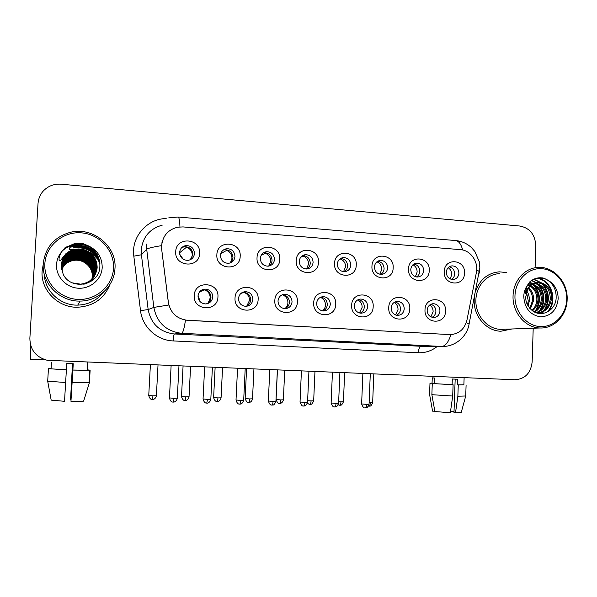 <?xml version="1.0" encoding="UTF-8"?>
<svg xmlns="http://www.w3.org/2000/svg" width="597" height="597" viewBox="0 0 597 597"><rect width="100%" height="100%" fill="white"/><g stroke="black" fill="none" stroke-linecap="round" stroke-linejoin="round"><path stroke-width="0.9" d="M258.135 299.478C258.023 314.589 233.77 313.224 235.031 298.045C235.255 282.821 259.449 284.456 258.135 299.478M238.494 298.545C238.763 303.216 241.181 305.813 245.74 306.328C249.912 305.955 252.285 303.657 252.867 299.433C252.561 294.664 250.076 292.067 245.397 291.649C241.345 292.12 239.046 294.418 238.494 298.545M297.388 301.91C297.313 316.843 273.627 315.507 274.829 300.507C275.023 285.47 298.649 287.06 297.388 301.91M278.008 300.985C278.277 305.589 280.635 308.156 285.067 308.679C289.157 308.321 291.485 306.045 292.045 301.858C291.746 297.164 289.336 294.605 284.799 294.172C280.814 294.612 278.553 296.881 278.008 300.985M335.73 304.283C335.678 319.044 312.544 317.738 313.694 302.918C313.858 288.053 336.932 289.605 335.73 304.283M316.604 303.373C316.873 307.91 319.164 310.44 323.484 310.97C327.492 310.627 329.768 308.373 330.313 304.224C330.022 299.612 327.671 297.082 323.268 296.634C319.35 297.052 317.134 299.298 316.604 303.373M373.185 306.604C373.155 321.193 350.558 319.925 351.655 305.268C351.79 290.575 374.334 292.097 373.185 306.604M354.305 305.709C354.573 310.179 356.812 312.679 361.013 313.209C364.946 312.88 367.17 310.656 367.7 306.537C367.416 301.992 365.133 299.493 360.842 299.037C356.999 299.433 354.819 301.657 354.305 305.709M409.788 308.865C409.781 323.298 387.699 322.052 388.744 307.567C388.856 293.037 410.885 294.522 409.788 308.865M391.147 307.985C391.416 312.395 393.595 314.865 397.699 315.403C401.542 315.082 403.729 312.873 404.244 308.798C403.96 304.321 401.729 301.851 397.557 301.381C393.781 301.769 391.647 303.97 391.147 307.985M445.563 311.082C445.578 325.35 423.989 324.134 424.997 309.813C425.079 295.448 446.608 296.903 445.563 311.082M427.161 310.209C427.422 314.567 429.556 317.007 433.556 317.537C437.325 317.231 439.459 315.052 439.959 311.007C439.676 306.597 437.504 304.157 433.437 303.679C429.736 304.045 427.646 306.224 427.161 310.209M217.927 296.985C217.793 312.276 192.943 310.88 194.264 295.522C194.525 280.112 219.3 281.791 217.927 296.985M198.017 296.037C198.294 300.791 200.779 303.418 205.472 303.925C209.726 303.53 212.151 301.201 212.741 296.948C212.428 292.09 209.86 289.463 205.032 289.075C200.92 289.575 198.585 291.896 198.017 296.037M240.181 256.419C240.061 271.553 215.592 269.866 216.868 254.68C217.114 239.434 241.516 241.389 240.181 256.419M220.457 255.449C220.838 260.501 223.532 263.12 228.517 263.314C232.33 262.673 234.479 260.404 234.957 256.523C234.539 251.367 231.778 248.755 226.666 248.688C222.987 249.412 220.912 251.665 220.457 255.449M279.792 259.367C279.695 274.322 255.8 272.68 257.031 257.673C257.24 242.606 281.068 244.516 279.792 259.367M260.322 258.411C260.695 263.352 263.292 265.949 268.113 266.187C271.889 265.59 274.008 263.344 274.486 259.464C274.09 254.426 271.426 251.844 266.501 251.71C262.844 252.382 260.785 254.613 260.322 258.411M318.47 262.247C318.402 277.03 295.067 275.426 296.239 260.59C296.418 245.703 319.693 247.568 318.47 262.247M299.261 261.307C299.619 266.15 302.127 268.71 306.798 268.993C310.522 268.426 312.627 266.21 313.097 262.329C312.716 257.404 310.142 254.852 305.38 254.665C301.754 255.292 299.716 257.508 299.261 261.307M356.252 265.061C356.208 279.68 333.417 278.105 334.536 263.441C334.686 248.725 357.424 250.546 356.252 265.061M337.298 264.135C337.641 268.889 340.074 271.419 344.596 271.725C348.275 271.195 350.349 269.001 350.812 265.135C350.439 260.307 347.954 257.785 343.35 257.553C339.76 258.15 337.738 260.337 337.298 264.135M393.169 267.814C393.154 282.262 370.879 280.724 371.946 266.232C372.073 251.68 394.289 253.456 393.169 267.814M374.453 266.896C374.789 271.568 377.155 274.068 381.55 274.404C385.177 273.896 387.214 271.725 387.662 267.874C387.311 263.143 384.901 260.643 380.431 260.382C376.886 260.941 374.894 263.113 374.453 266.896M429.25 270.501C429.258 284.784 407.49 283.284 408.512 268.956C408.602 254.568 430.325 256.307 429.25 270.501M410.773 269.598C411.102 274.187 413.4 276.657 417.669 277.015C421.243 276.538 423.243 274.381 423.691 270.553C423.34 265.904 421.004 263.434 416.661 263.15C413.169 263.673 411.206 265.822 410.773 269.598M464.526 273.127C464.556 287.254 443.272 285.791 444.25 271.613C444.317 257.389 465.548 259.091 464.526 273.127M446.287 272.232C446.608 276.754 448.84 279.202 452.996 279.568C456.504 279.112 458.474 276.978 458.906 273.172C458.571 268.598 456.295 266.158 452.078 265.852C448.638 266.352 446.705 268.478 446.287 272.232M199.614 253.397C199.465 268.71 174.391 266.986 175.727 251.613C176.003 236.188 201.01 238.188 199.614 253.397M179.615 252.412C180.025 257.591 182.816 260.24 187.995 260.367C191.831 259.673 193.988 257.389 194.473 253.516C194.025 248.218 191.144 245.576 185.839 245.598C182.145 246.382 180.07 248.65 179.615 252.412M242.651 292.299L243.27 292.254C247.897 292.664 250.359 295.224 250.658 299.94C250.374 303.007 248.845 305.134 246.068 306.328M282.224 294.739L282.254 294.731C286.747 295.164 289.135 297.694 289.433 302.336C289.149 305.395 287.635 307.515 284.873 308.671M320.761 297.172C324.895 297.821 327.081 300.321 327.313 304.671C327.044 307.694 325.566 309.783 322.88 310.94M358.342 299.575C362.148 300.403 364.148 302.858 364.327 306.955C364.08 309.918 362.663 311.97 360.073 313.127M395.02 301.948C398.535 302.91 400.371 305.321 400.52 309.186C400.288 312.067 398.938 314.089 396.46 315.253M430.84 304.283C434.094 305.351 435.78 307.709 435.9 311.365C435.691 314.156 434.407 316.149 432.064 317.32M201.913 289.903L203.338 289.709C208.114 290.09 210.651 292.687 210.957 297.493C210.681 300.485 209.196 302.604 206.495 303.851M223.144 250.158L224.741 249.77C229.793 249.837 232.524 252.419 232.942 257.516C232.77 259.867 231.74 261.717 229.86 263.061M263.337 252.882L264.158 252.747C269.031 252.874 271.665 255.434 272.053 260.411C271.874 262.896 270.754 264.799 268.717 266.113L270.71 261.262C270.665 257.494 268.934 254.852 265.523 253.344L261.232 255.218M302.433 255.68L302.634 255.658C307.351 255.844 309.895 258.367 310.268 263.24C310.082 265.784 308.933 267.702 306.828 268.986M340.514 258.486C344.924 258.874 347.29 261.374 347.611 266.001C347.424 268.56 346.275 270.471 344.171 271.739M377.64 261.285C381.699 261.904 383.856 264.374 384.102 268.702C383.923 271.239 382.804 273.135 380.729 274.389M413.885 264.038C417.616 264.844 419.587 267.277 419.788 271.344C419.616 273.844 418.527 275.71 416.527 276.956M449.272 266.762C452.72 267.71 454.518 270.098 454.683 273.926C454.526 276.366 453.481 278.209 451.563 279.441M182.376 247.068L181.749 247.628L184.354 246.725C189.6 246.71 192.45 249.315 192.891 254.553L190.309 259.725M161.78 249.061L161.653 245.509C162.809 235.703 168.145 229.599 177.66 227.196L183.04 226.92L460.436 249.643C470.652 250.195 478.757 261.956 476.361 272.628L466.944 320.126C464.444 329.447 458.705 334.268 449.713 334.596L187.48 320.305C176.846 318.94 170.466 312.962 168.339 302.373L161.653 249.173L161.966 242.591M42.118 271.098C40.506 290.09 58.043 307.821 77.491 307.239C93.341 306.298 104.147 298.746 109.908 284.575C104.147 298.746 93.341 306.298 77.491 307.239C58.043 307.821 40.506 290.09 42.118 271.098L43.208 264.449L42.118 271.098M474.205 299.687C473.309 315.932 486.301 331.141 500.92 331.223L511.92 328.977L500.92 331.223C486.301 331.141 473.309 315.932 474.205 299.687L474.361 297.455L474.205 299.687M79.192 248.927L69.55 249.456L69.879 247.255C80.752 245.218 90.057 248.039 97.811 255.732C90.057 248.039 80.752 245.218 69.879 247.255L69.976 246.651C80.177 244.68 89.132 247.106 96.826 253.934C89.132 247.106 80.177 244.68 69.976 246.651L69.909 247.106C80.617 245.083 89.849 247.815 97.595 255.3M449.713 334.596L185.451 320.126C184.264 328.432 183.003 332.82 181.652 333.29L181.145 333.26C165.966 331.148 156.862 322.529 153.847 307.395L168.712 305.015L161.653 249.173M506.443 272.545L499.182 271.829C487.592 273.038 479.697 279.65 475.503 291.664C479.697 279.65 487.592 273.038 499.182 271.829L506.443 272.545M535.099 267.784L535.785 245.748C535.166 234.628 529.875 228.054 519.92 226.039L61.297 184.212C57.2 183.861 53.327 184.54 49.678 186.257C42.663 189.891 38.783 195.585 38.036 203.323L29.865 338.32C30.089 349.79 35.88 357.118 47.23 360.304L514.965 379.752C525.091 379.028 530.823 373.095 532.151 361.939L533.211 328.223M183.675 246.255L181.361 248.031M186.973 246.83L179.607 252.762M191.6 258.322L192.286 255.479C192.256 251.621 190.45 248.919 186.876 247.367M179.772 254.367L183.272 259.292M198.077 295.388L200.144 301.672M204.846 289.814L199.532 291.911M208.241 302.821L210.181 298C210.144 294.142 208.353 291.47 204.816 289.97M226.785 249.815L226.659 250.389L220.771 253.643M230.546 262.531L231.957 258.404C231.92 254.591 230.151 251.919 226.659 250.389M265.665 252.755L265.523 253.344M303.657 255.643L303.492 256.232L300.761 257.203M306.492 269.001L308.574 264.053C308.522 260.322 306.828 257.717 303.492 256.232M340.775 258.486L340.603 259.046L339.32 259.434M343.536 271.702L345.581 266.777C345.521 263.09 343.865 260.516 340.603 259.046M244.292 292.299L240.949 293.403M246.815 305.992L249.501 300.418C249.464 296.605 247.71 293.963 244.248 292.485M282.821 294.746L281.209 295.284M284.829 308.671C286.724 307.194 287.754 305.231 287.918 302.776C287.873 299.015 286.157 296.403 282.769 294.94M322.492 310.888C324.313 309.425 325.305 307.492 325.455 305.082C325.402 301.366 323.723 298.784 320.417 297.336L320.388 297.343M30.604 345.178L30.402 359.245M99.617 261.18L93.266 254.516M92.229 253.777L88.207 251.479M114.967 268.613C116.967 246.18 92.781 226.338 70.118 232.382C54.17 237.069 45.208 247.516 43.245 263.717C41.574 283.426 59.887 301.813 80.043 301.075C98.341 301.164 114.333 286.097 114.967 268.613M113.505 268.381C114.617 250.792 99.759 234.181 81.438 232.852C63.14 231.263 45.805 245.673 44.857 263.687C43.633 281.687 59.163 298.47 77.588 299.388C95.998 300.575 112.661 285.985 113.505 268.381M85.431 250.158L75.789 249.315C69.446 250.65 65.021 254.225 62.491 260.031L61.327 265.187L63.103 274.068C70.715 290.97 98.751 285.441 99.818 267.501C100.453 257.904 96.453 250.606 87.834 245.583L82.565 243.472L74.364 243.666L64.991 247.755L61.439 252.053C59.707 254.606 57.573 261.426 60.498 260.501L65.894 253.725C71.647 249.016 78.162 247.83 85.431 250.158C93.199 253.576 97.11 259.471 97.162 267.852C95.789 277.299 90.289 282.732 80.662 284.157L72.424 282.874M61.551 269.344C63.857 263.852 67.871 260.553 73.595 259.426C83.707 257.426 93.498 266.269 92.707 276.008L92.274 278.821M91.834 280.157L91.662 280.724M61.573 269.434C63.879 264.008 67.879 260.74 73.55 259.635C83.64 257.635 93.408 266.463 92.617 276.172L92.207 278.889M61.491 268.963C63.745 263.225 67.834 259.77 73.782 258.591C83.983 256.576 93.871 265.508 93.072 275.336L92.535 278.545M91.931 280.239L91.729 280.784M91.789 280.597L91.625 281M61.506 269.06C63.767 263.381 67.849 259.964 73.73 258.8C83.916 256.785 93.781 265.702 92.983 275.508L92.475 278.62M61.439 268.583C63.625 262.583 67.804 258.971 73.961 257.74C84.274 255.703 94.251 264.725 93.445 274.657L92.796 278.262M92.445 279.217L92.244 279.784M92.154 279.948L91.931 280.478M61.446 268.672C63.655 262.747 67.812 259.173 73.916 257.956C84.199 255.919 94.162 264.926 93.356 274.829L92.736 278.336M61.387 268.195C63.513 261.934 67.767 258.165 74.155 256.867C84.565 254.815 94.639 263.934 93.826 273.956L93.05 277.971M92.819 278.538L92.625 279.12M92.677 278.918L92.468 279.478M61.401 268.292C63.543 262.098 67.774 258.367 74.103 257.091C84.49 255.038 94.542 264.135 93.729 274.135L92.99 278.045M61.349 267.799C63.394 261.285 67.73 257.337 74.349 255.979C84.856 253.912 95.035 263.12 94.214 273.247L93.304 277.672M61.364 267.904C63.424 261.449 67.737 257.546 74.297 256.203C84.781 254.135 94.938 263.329 94.117 273.426L93.244 277.747M61.319 267.411C63.275 260.613 67.685 256.501 74.543 255.076C85.162 252.986 95.445 262.292 94.61 272.523L93.55 277.366M61.327 267.508C63.304 260.785 67.692 256.717 74.491 255.3C85.087 253.218 95.341 262.501 94.513 272.71L93.393 277.754M93.132 278.299L92.886 278.851M61.304 267.016C63.155 259.941 67.633 255.658 74.744 254.15C85.468 252.046 95.856 261.449 95.013 271.784L93.796 277.045M61.304 267.113C63.185 260.113 67.648 255.867 74.692 254.382C85.393 252.285 95.751 261.665 94.916 271.971L93.736 277.127M61.29 266.628C63.021 259.27 67.573 254.792 74.946 253.203C85.781 251.083 96.274 260.59 95.423 271.031L94.035 276.717M93.93 276.896L93.677 277.471M61.29 266.725C63.058 259.434 67.588 255.009 74.894 253.441C85.707 251.322 96.169 260.807 95.326 271.217L93.975 276.799M61.29 266.247C62.886 258.591 67.506 253.919 75.155 252.24C86.11 250.098 96.707 259.71 95.848 270.262L94.266 276.381M94.162 276.56L93.886 277.127M61.29 266.344C62.924 258.755 67.528 254.135 75.103 252.486C86.028 250.352 96.595 259.934 95.744 270.456L94.207 276.463M61.312 265.605C62.625 257.397 67.364 252.359 75.535 250.501L75.588 250.255C67.2 252.195 62.431 257.397 61.297 265.837L61.297 265.919C62.722 257.926 67.409 253.038 75.371 251.255C86.438 249.098 97.139 258.814 96.274 269.471L94.498 276.03M61.29 265.993C62.767 258.091 67.439 253.262 75.319 251.501C86.356 249.352 97.035 259.038 96.169 269.672L94.296 276.404M94.393 276.217L87.834 283.068M75.588 250.255C86.774 248.076 97.587 257.897 96.714 268.665L94.722 275.672M75.535 250.501C86.684 248.337 97.475 258.128 96.602 268.874L94.662 275.762C92.102 280.142 88.468 282.971 83.759 284.247M94.61 275.859C92.356 279.799 89.192 282.5 85.125 283.956M62.491 260.031C65.148 254.173 69.565 250.658 75.759 249.486C87.028 247.292 97.93 257.195 97.05 268.053C95.684 277.478 90.199 282.903 80.595 284.321L80.662 284.157M61.625 269.717C63.969 264.478 67.901 261.322 73.416 260.247C83.431 258.262 93.132 267.023 92.348 276.665L92.005 279.09M91.945 279.15L92.289 275.598C92.207 266.284 82.886 258.643 73.379 260.456L73.416 260.247M61.64 269.814C63.991 264.628 67.909 261.508 73.379 260.456M68.483 259.926C73.125 257.695 77.916 257.337 82.871 258.852M44.305 274.381C44.663 291.187 60.603 305.701 77.744 305.119C88.528 304.701 97.132 300.366 103.55 292.105M62.073 251.098C65.476 247.725 69.506 245.591 74.162 244.695C80.64 243.643 86.52 244.822 91.796 248.225M97.714 255.546C91.893 247.785 83.968 244.569 73.938 245.897L73.961 245.763C83.692 244.449 91.49 247.471 97.333 254.822M99.46 260.426C94.177 250.061 85.602 245.568 73.737 246.942L73.759 246.807C85.446 245.434 93.968 249.8 99.333 259.896M99.945 263.949C95.386 251.971 86.587 246.643 73.543 247.964L73.565 247.837C86.49 246.509 95.274 251.747 99.923 263.568M64.991 247.755L74.349 243.74L83.796 243.845M61.797 251.494C65.245 247.971 69.356 245.748 74.14 244.83C81.132 243.74 87.356 245.151 92.796 249.076M77.498 255.956L86.565 258.725M89.05 260.396L92.393 263.687M93.028 264.508L94.304 266.493M499.383 273.68C486.973 274.038 476.175 285.926 475.913 299.806C475.07 315.052 487.286 329.32 501.017 329.365L503.958 329.26M567.15 299.493C568.031 282.277 553.747 266.284 538.225 267.434C524.905 267.792 513.316 280.702 513.062 295.799C512.189 312.395 525.353 327.932 540.091 327.984C554.337 328.701 566.971 315.231 567.15 299.493M566.725 299.343C567.269 284.023 555.777 269.687 541.957 268.702C528.151 267.486 515.383 280.165 514.972 295.806C514.36 311.44 526.293 325.902 540.173 326.574C554.046 327.484 566.374 314.679 566.725 299.343M527.666 289.508L525.808 296.679C525.397 302.015 527.636 306.724 532.531 310.813C541.8 317.91 555.292 310.455 556.113 298.664C556.591 290.321 553.546 284.008 546.986 279.717L542.986 277.926L539.942 277.739C536.181 277.903 532.808 279.254 529.83 281.799L527.233 285.567L525.375 292.261C525.599 295.642 526.8 290.649 527.666 289.508C529.255 286.657 531.442 284.627 534.225 283.418C537.173 282.239 540.166 282.291 543.195 283.568C548.822 286.456 551.583 291.537 551.464 298.806C550.135 307.44 545.449 312.209 537.397 313.112M526.927 291.127C528.785 294.127 529.584 297.373 529.338 300.873L528.099 305.955M526.517 292.329L528.285 300.978L527.509 304.836M528.748 287.821C532.233 291.105 533.852 295.321 533.606 300.478L530.352 308.962M528.27 288.5C531.375 291.791 532.793 295.813 532.531 300.575L529.8 308.358M530.539 285.582C535.621 288.545 538.091 293.373 537.949 300.075C537.576 304.373 535.778 307.955 532.554 310.828M530.032 286.03C534.748 289.097 537.024 293.814 536.852 300.172C536.524 304.179 534.912 307.597 532.009 310.433M532.636 284.142C539.151 286.5 542.389 291.672 542.367 299.657C541.77 305.216 539.195 309.358 534.643 312.082M532.106 284.456C538.263 286.993 541.315 292.09 541.255 299.761C540.725 305 538.352 309.015 534.136 311.813M534.837 283.202C542.695 284.627 546.71 289.97 546.874 299.239C545.979 306.127 542.524 310.664 536.516 312.85M543.195 283.568L538.143 282.642L534.27 283.396C541.807 285.082 545.628 290.403 545.74 299.343C544.919 305.888 541.703 310.343 536.084 312.701M536.3 282.821L537.3 282.754C545.71 283.702 550.046 289.09 550.307 298.918C549.136 306.97 544.86 311.701 537.479 313.112M528.532 284.769L530.315 285.47M528.024 285.097L529.823 285.911M528.233 283.866L530.061 283.762M530.621 283.791L532.352 284.068L531.621 283.493M528.203 283.911L529.524 283.933M530.091 283.993L531.837 284.366M527.136 285.762L534.494 283.187M533.934 283.187L532.822 283.329L533.949 283.366M526.076 292.343C527.83 286.926 531.091 283.769 535.867 282.881L531.524 280.5M536.128 278.344C550.441 277.851 558.911 300.164 547.83 311.791M533.912 279.165L541.927 283.097M543.076 284.224C549.337 292.075 550.038 300.537 545.173 309.619M544.039 311.216L541.852 313.567M531.785 280.329L536.397 282.769M536.457 282.814L537.546 283.717M538.71 284.873C544.815 292.597 545.509 300.91 540.785 309.821M529.755 281.888L532.725 283.881M534.427 285.515C540.375 293.112 541.061 301.276 536.479 310.015M538.113 277.911L545.18 278.754M535.845 278.426C550.277 278.195 558.374 300.992 546.822 312.313M533.643 279.284L541.001 282.844M541.875 283.635C548.971 291.888 549.673 300.873 543.986 310.574M535.942 282.911L536.628 283.463M537.509 284.269C544.457 292.403 545.158 301.246 539.606 310.798M529.539 282.127L531.546 283.441M533.225 284.888C540.031 292.911 540.725 301.619 535.308 311.015M66.386 369.767L64.528 401.303L51.178 400.124L47.693 381.192L48.439 368.685L66.386 369.767L66.76 363.454L73.244 363.715L72.886 370.021L90.125 370.297L89.416 382.655L83.625 401.162L89.416 382.655M87.916 364.021L87.558 370.2M72.513 363.685L70.536 399.796L72.625 363.692M48.439 368.685L66.424 369.834M73.125 363.707L70.953 401.259L72.886 370.021M72.931 370.088L90.125 370.297M89.878 370.289L87.572 370.036M89.886 370.125L87.349 369.856M47.693 381.192L65.685 382.52M72.2 382.752L89.013 382.737M71.021 401.497L83.625 401.162M71.036 399.818L70.536 399.796M51.454 362.424L51.058 368.789M51.073 368.446L48.476 368.685M51.066 368.625L48.484 368.528M452.108 384.64L453.101 384.744L452.698 396.042L450.347 412.714L434.9 411.557L431.87 394.684L432.28 383.528L452.108 384.64L452.31 379.013L457.451 379.222L457.257 384.841L463.876 384.804M432.28 383.528L453.101 384.744M455.183 379.132L453.981 412.617L455.496 412.87L457.862 396.221L458.265 384.938L457.257 384.841M458.265 384.938L463.876 384.752M431.87 394.684L452.698 396.042M457.862 396.221L465.72 395.99M455.496 412.87L461.242 412.445M454.018 411.691L450.534 411.393M431.75 383.214L429.982 383.296L429.571 394.386L432.586 411.154L434.84 411.221M434.362 383.61L434.564 378.043L432.258 377.841L432.056 383.378M431.758 383.058L429.982 383.296M429.109 394.095L429.571 394.386M379.834 274.247L381.759 269.448C381.699 265.814 380.08 263.27 376.901 261.814M415.385 276.672L417.139 272.053C417.109 268.74 415.713 266.307 412.945 264.755M450.19 278.978L451.75 274.605C451.742 271.598 450.541 269.292 448.153 267.68M359.387 312.977L362.155 307.343C362.125 303.91 360.648 301.425 357.715 299.895M395.52 314.97L398.027 309.552C398.02 306.395 396.736 304.022 394.162 302.433M430.892 316.858L433.116 311.709C433.123 308.821 432.012 306.567 429.773 304.948M162.257 225.136C149.757 228.696 142.758 236.964 141.258 249.934L141.422 254.785L148.16 309.567L153.847 307.395L146.698 249.27L146.519 244.128M161.548 245.651C152.892 247.031 147.937 248.233 146.698 249.27L141.422 254.785L133.818 256.165C131.012 237.016 147.063 218.636 166.182 218.562M462.668 249.986C461.026 243.867 458.548 240.71 455.235 240.516L178.182 217.047M450.914 334.604C448.519 342.193 445.444 346.133 441.676 346.447L181.63 333.29L174.391 333.969L423.198 346.387M466.279 322.604L469.078 324.119L468.876 325.141M445.802 346.275L421.109 346.379C419.534 346.782 418.609 348.902 418.31 352.752L173.13 340.924C156.921 340.417 142.258 326.932 140.511 310.649L133.818 256.165M476.719 269.74L479.458 271.695L479.16 273.21M168.75 217.868L177.973 217.032C179.04 217.024 179.697 220.315 179.951 226.897M437.265 346.432C431.668 350.887 425.355 352.991 418.31 352.752M140.511 310.649L148.16 309.567C151.004 323.828 159.593 331.954 173.936 333.939L174.391 333.969C173.817 334.462 173.399 336.775 173.13 340.924M152.362 399.49L152.981 395.841L148.75 395.445L150.392 364.819M156.384 395.729L152.981 395.841M173.152 402.094L173.884 398.333L169.436 397.908L171.115 365.67M177.287 398.214L173.884 398.333M185.07 400.497L185.816 396.886L181.503 396.483L183.063 366.155M189.033 396.781L185.816 396.886M217.159 401.49L218.024 397.915L213.629 397.505L215.121 367.468M221.069 397.818L218.024 397.915M248.65 402.46L248.71 402.468C249.18 402.251 249.486 401.072 249.636 398.93L245.151 398.512L246.576 368.759M252.509 398.833L249.636 398.93M279.56 403.415L279.627 403.423C280.165 403.214 280.5 402.042 280.65 399.915L276.083 399.497L277.441 370.021M283.374 399.826L280.65 399.915M206.734 403.109L207.592 399.393L203.055 398.96L204.659 367.043M210.808 399.274L207.592 399.393M239.658 404.109L239.725 404.117C240.188 403.893 240.494 402.662 240.643 400.43L236.016 399.99L237.546 368.386M243.68 400.318L240.643 400.43M271.948 405.087L272.023 405.094C272.56 404.878 272.904 403.662 273.06 401.445L268.337 401.005L269.792 369.707M275.926 401.341L273.06 401.445M99.587 261.023L92.714 254.031M91.55 253.24L87.363 251.016M80.177 248.986L69.558 249.389M96.968 254.173C89.259 247.225 80.259 244.748 69.961 246.725L69.916 247.046M61.439 252.053C58.484 255.688 56.849 259.829 56.536 264.486C55.73 276.411 65.991 287.56 78.237 288.217C90.475 289.052 101.632 279.366 102.199 267.605C102.206 257.382 97.415 250.039 87.834 245.583M95.207 251.635C86.222 245.091 76.431 243.598 65.842 247.158M527.233 285.567C525.076 288.747 523.92 292.366 523.756 296.41C524.517 308.164 530.084 314.985 540.472 316.858C550.867 316.261 556.77 310.231 558.18 298.761C558.016 289.858 554.285 283.515 546.986 279.717M309.895 404.356L309.97 404.363C310.574 404.154 310.947 402.997 311.089 400.893L307.627 400.691M313.679 400.803L311.089 400.893M339.678 405.273L339.768 405.281C340.424 405.079 340.835 403.93 340.977 401.841L338.663 401.729M343.432 401.759L340.977 401.841M368.931 406.176L369.021 406.184C369.744 405.982 370.177 404.848 370.327 402.781L369.118 402.729M372.647 402.706L370.327 402.781M303.619 406.05L303.701 406.057C304.313 405.841 304.694 404.639 304.843 402.445L300.037 401.997L301.418 371.006M307.559 402.348L304.843 402.445M334.693 406.99L334.783 406.997C335.462 406.781 335.88 405.594 336.029 403.423L331.126 402.968L332.439 372.274M338.596 403.326L336.029 403.423M365.185 407.908L365.282 407.923C366.021 407.714 366.468 406.535 366.625 404.385L361.625 403.923L362.879 373.521M369.05 404.296L366.625 404.385M184.354 246.725L185.839 245.598M450.496 266.165L452.078 265.852M414.825 263.568L416.661 263.15M378.259 260.949L380.431 260.382M340.76 258.344L343.35 257.553M302.634 255.658L305.38 254.665M264.158 252.747L266.501 251.71M224.741 249.77L226.666 248.688M203.338 289.709L205.032 289.075M432.176 303.821L433.437 303.679M396.087 301.575L397.557 301.381M359.095 299.298L360.842 299.037M321.156 297.015L323.268 296.634M282.254 294.731L284.799 294.172M243.27 292.254L245.397 291.649M423.325 346.387L174.391 333.969L181.145 333.26L441.676 346.447C454.936 347.148 467.152 336.618 469.078 324.119L479.839 267.762L479.316 261.792L474.824 251.441L471.481 247.613C466.929 243.419 461.511 241.054 455.235 240.516M148.75 395.52C150.168 400.453 152.407 399.251 151.914 399.453L152.899 399.475C152.362 399.639 155.459 399.587 156.384 395.811L158.011 365.133M169.429 397.998C170.854 403.057 173.19 401.863 172.69 402.057L173.727 402.079C173.16 402.244 176.324 402.199 177.287 398.296L178.958 365.991M181.503 396.565C182.891 401.445 185.16 400.281 184.645 400.468L185.6 400.483C185.077 400.647 188.122 400.602 189.033 396.863L190.585 366.468M213.629 397.58C215.002 402.423 217.248 401.274 216.741 401.453L217.689 401.475C217.166 401.632 220.181 401.594 221.069 397.893L222.547 367.774M245.151 398.58C247.248 404.139 248.673 401.915 248.337 402.438L249.173 402.453C248.628 402.602 251.621 402.594 252.509 398.9L253.919 369.058M276.083 399.565C278.209 405.109 279.568 402.856 279.247 403.393L280.083 403.408C279.538 403.557 282.5 403.557 283.374 399.893L284.724 370.319M203.055 399.042C204.51 404.094 206.771 402.871 206.278 403.072L207.308 403.094C206.741 403.259 209.868 403.221 210.808 399.356L212.398 367.356M236.016 400.072C237.464 405.079 239.703 403.87 239.21 404.072L240.539 404.05C241.412 404.311 242.457 403.094 243.68 400.4L245.195 368.7M268.337 401.08C270.508 406.826 271.971 404.52 271.628 405.064L272.822 405.027C273.687 405.288 274.724 404.087 275.918 401.415L277.366 370.021M45.409 359.857L30.372 359.237M63.103 274.068L61.185 265.113C62.401 256.486 67.274 251.218 75.789 249.315L75.759 249.486M77.744 305.119L80.043 301.075M537.3 282.754L534.225 283.418M528.427 283.903L529.517 283.762M501.017 329.365L540.091 327.984M539.942 277.739L539.501 277.799M87.319 370.222L87.766 362.26M89.072 382.722L89.781 370.334M463.869 384.916L464.123 377.67M465.712 396.184L466.1 385.043M461.175 412.684L465.675 396.192M307.425 403.206C310.35 405.184 309.052 403.93 309.649 404.341L310.724 404.296C311.537 404.565 312.522 403.415 313.671 400.863L314.955 371.558M338.208 404.878L340.506 405.214C341.312 405.482 342.29 404.348 343.424 401.818L344.648 372.774M368.506 406.132L369.752 406.124C370.558 406.385 371.521 405.266 372.647 402.759L373.812 373.968M300.03 402.065C302.194 407.758 303.642 405.482 303.306 406.027L304.492 405.99C305.351 406.251 306.373 405.064 307.552 402.415L308.933 371.312M331.119 403.035C333.275 408.684 334.716 406.43 334.38 406.967L335.559 406.93C336.409 407.191 337.424 406.012 338.589 403.4L339.894 372.58M361.625 403.99C363.819 409.617 365.192 407.348 364.871 407.885L366.043 407.855C366.894 408.117 367.894 406.953 369.05 404.363L370.289 373.826"/></g></svg>
